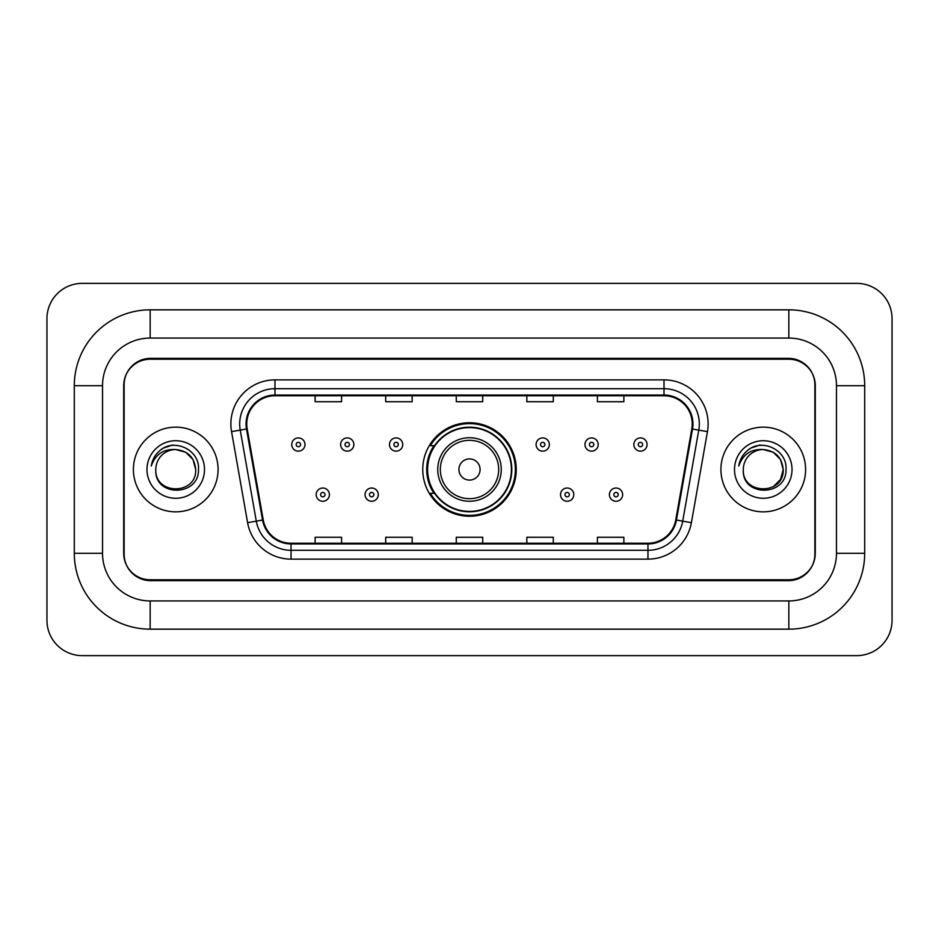 <?xml version="1.0" encoding="UTF-8"?>
<svg xmlns="http://www.w3.org/2000/svg" width="939" height="939" viewBox="0 0 939 939"><rect width="100%" height="100%" fill="white"/><g stroke="black" fill="none" stroke-linecap="round" stroke-linejoin="round"><path stroke-width="1.41" d="M422.75 469.5A46.75 46.75 0 0 0 469.5 516.25A46.75 46.75 0 0 0 516.25 469.5A46.75 46.75 0 0 0 469.5 422.75A46.75 46.75 0 0 0 422.75 469.5M433.959 493.315A42.783 42.783 0 0 1 433.959 445.685M788.842 309.835A75.859 75.859 0 0 1 864.702 385.694A75.859 75.859 0 0 0 788.842 309.835L150.158 309.835A75.859 75.859 0 0 0 74.298 385.694A75.859 75.859 0 0 1 150.158 309.835L150.158 338.063L788.842 338.063L150.158 338.063A47.631 47.631 0 0 0 102.527 385.694L102.527 553.306A47.631 47.631 0 0 0 150.158 600.937L788.842 600.937L150.158 600.937L150.158 629.165L788.842 629.165A75.859 75.859 0 0 0 864.702 553.306L864.702 385.694L836.473 385.694A47.631 47.631 0 0 0 788.842 338.063L788.842 309.835M788.842 359.226L150.158 359.226A26.468 26.468 0 0 0 123.702 385.694L123.702 553.306A26.468 26.468 0 0 0 150.158 579.774L788.842 579.774A26.468 26.468 0 0 0 815.298 553.306L815.298 385.694A26.468 26.468 0 0 0 788.842 359.226M864.702 553.306L836.473 553.306L836.473 385.694L836.473 553.306A47.631 47.631 0 0 1 788.842 600.937L788.842 629.165M892.05 318.65A35.283 35.283 0 0 0 856.767 283.367L82.233 283.367A35.283 35.283 0 0 0 46.95 318.65L46.95 620.35A35.283 35.283 0 0 0 82.233 655.633L856.767 655.633A35.283 35.283 0 0 0 892.05 620.35L892.05 318.65M74.298 553.306L102.527 553.306L102.527 385.694L74.298 385.694L74.298 553.306A75.859 75.859 0 0 0 150.158 629.165M124.136 384.814L124.136 554.186A26.468 26.468 0 0 0 150.604 580.654L788.396 580.654A26.468 26.468 0 0 0 814.864 554.186L814.864 384.814A26.468 26.468 0 0 0 788.396 358.346L150.604 358.346A26.468 26.468 0 0 0 124.136 384.814L124.136 554.186M133.397 469.5A42.349 42.349 0 0 0 175.746 511.849A42.349 42.349 0 0 0 218.083 469.5A42.349 42.349 0 0 0 175.746 427.151A42.349 42.349 0 0 0 133.397 469.5A42.349 42.349 0 0 0 175.746 511.849A42.349 42.349 0 0 0 218.083 469.5A42.349 42.349 0 0 0 175.746 427.151A42.349 42.349 0 0 0 133.397 469.5M720.917 469.5A42.349 42.349 0 0 0 763.254 511.849A42.349 42.349 0 0 0 805.603 469.5A42.349 42.349 0 0 0 763.254 427.151A42.349 42.349 0 0 0 720.917 469.5A42.349 42.349 0 0 0 763.254 511.849A42.349 42.349 0 0 0 805.603 469.5A42.349 42.349 0 0 0 763.254 427.151A42.349 42.349 0 0 0 720.917 469.5M246.757 423.982A28.229 28.229 0 0 1 274.986 395.753L664.014 395.753A28.229 28.229 0 0 1 691.808 428.888L675.763 519.924A28.229 28.229 0 0 1 647.957 543.247L291.043 543.247A28.229 28.229 0 0 1 263.237 519.924L247.192 428.888A28.229 28.229 0 0 1 246.757 423.982M246.053 423.982A28.933 28.933 0 0 0 246.488 429.006L262.544 520.042A28.933 28.933 0 0 0 291.043 543.951L647.957 543.951A28.933 28.933 0 0 0 676.456 520.042L692.513 429.006A28.933 28.933 0 0 0 664.014 395.049L274.986 395.049A28.933 28.933 0 0 0 246.053 423.982M231.546 431.635A44.11 44.11 0 0 1 274.986 379.872L664.014 379.872A44.11 44.11 0 0 1 707.454 431.635L691.397 522.683A44.11 44.11 0 0 1 647.957 559.128L291.043 559.128A44.11 44.11 0 0 1 247.603 522.683L231.546 431.635L240.231 430.109A35.283 35.283 0 0 1 274.986 388.699L664.014 388.699A35.283 35.283 0 0 1 698.769 430.109L682.712 521.145A35.283 35.283 0 0 1 647.957 550.301L291.043 550.301A35.283 35.283 0 0 1 256.288 521.145L240.231 430.109A35.283 35.283 0 0 1 239.703 423.982M814.864 554.186L814.864 384.814M456.272 395.753L456.272 401.728L482.728 401.728L482.728 395.753M385.694 395.753L385.694 401.728L412.162 401.728L412.162 395.753M315.128 395.753L315.128 401.728L341.585 401.728L341.585 395.753M526.838 395.753L526.838 401.728L553.306 401.728L553.306 395.753M597.415 395.753L597.415 401.728L623.872 401.728L623.872 395.753M482.728 543.247L482.728 537.272L456.272 537.272L456.272 543.247M412.162 543.247L412.162 537.272L385.694 537.272L385.694 543.247M341.585 543.247L341.585 537.272L315.128 537.272L315.128 543.247M553.306 543.247L553.306 537.272L526.838 537.272L526.838 543.247M623.872 543.247L623.872 537.272L597.415 537.272L597.415 543.247M195.688 469.5C196.908 495.229 154.583 495.229 155.804 469.5C153.949 497.377 199.373 496.731 198.481 469.5C200.03 450.427 175.253 438.067 160.581 449.981C155.393 454.124 152.294 459.476 151.273 466.002C155.381 454.312 163.539 448.83 175.746 449.558L185.711 452.234L193.011 459.535L195.688 469.5C196.908 495.229 154.583 495.229 155.804 469.5C154.583 495.229 196.908 495.229 195.688 469.5C196.908 495.229 154.583 495.229 155.804 469.5C154.583 495.229 196.908 495.229 195.688 469.5L193.011 459.535L185.711 452.234L175.746 449.558L185.711 452.234L193.011 459.535L195.688 469.5C194.502 457.387 187.859 450.743 175.746 449.558A19.942 19.942 0 0 0 155.804 469.5M146.977 469.5A28.769 28.769 0 0 0 175.746 498.269A28.769 28.769 0 0 0 204.502 469.5A28.769 28.769 0 0 0 175.746 440.731A28.769 28.769 0 0 0 146.977 469.5M160.581 449.981L163.386 448.091L172.6 444.98M480.087 469.5A10.587 10.587 0 0 0 469.5 458.913A10.587 10.587 0 0 0 458.913 469.5A10.587 10.587 0 0 0 469.5 480.087A10.587 10.587 0 0 0 480.087 469.5M501.262 469.5A31.762 31.762 0 0 0 469.5 437.738A31.762 31.762 0 0 0 437.738 469.5A31.762 31.762 0 0 0 469.5 501.262A31.762 31.762 0 0 0 501.262 469.5A31.762 31.762 0 0 1 469.5 501.262A31.762 31.762 0 0 1 437.738 469.5M511.403 469.5A41.903 41.903 0 0 0 469.5 427.597A41.903 41.903 0 0 0 427.597 469.5A41.903 41.903 0 0 0 469.5 511.403A41.903 41.903 0 0 0 511.403 469.5M515.37 469.5A45.87 45.87 0 0 1 430.297 493.315L434.546 493.315A42.302 42.302 0 0 0 497.482 501.215A42.302 42.302 0 0 0 497.482 437.785A42.302 42.302 0 0 0 434.546 445.685L430.297 445.685A45.87 45.87 0 0 1 515.37 469.5M763.254 449.558C775.368 450.743 782.011 457.387 783.196 469.5L780.532 479.465L773.231 486.766L780.532 479.465L783.196 469.5C784.417 495.229 742.092 495.229 743.312 469.5C741.458 497.377 786.894 496.731 785.99 469.5C787.539 450.427 762.761 438.067 748.101 449.981C742.913 454.124 739.803 459.476 738.782 466.002C742.89 454.312 751.047 448.83 763.254 449.558L773.231 452.234L780.532 459.535L783.196 469.5C784.417 495.229 742.092 495.229 743.312 469.5C742.092 495.229 784.417 495.229 783.196 469.5L780.532 459.535L773.231 452.234L763.254 449.558L773.231 452.234L780.532 459.535L783.196 469.5L780.532 459.535L773.231 452.234L763.254 449.558A19.942 19.942 0 0 0 743.312 469.5M734.498 469.5A28.769 28.769 0 0 0 763.254 498.269A28.769 28.769 0 0 0 792.023 469.5A28.769 28.769 0 0 0 763.254 440.731A28.769 28.769 0 0 0 734.498 469.5M748.09 449.981L750.895 448.091L760.109 444.98M304.975 444.534A6.62 6.62 0 0 1 298.367 451.154A6.62 6.62 0 0 1 291.747 444.534A6.62 6.62 0 0 1 298.367 437.914A6.62 6.62 0 0 1 304.975 444.534A6.62 6.62 0 0 0 298.367 437.914A6.62 6.62 0 0 0 291.747 444.534M353.85 444.534A6.62 6.62 0 0 1 347.23 451.154A6.62 6.62 0 0 1 340.622 444.534A6.62 6.62 0 0 1 347.23 437.914A6.62 6.62 0 0 1 353.85 444.534A6.62 6.62 0 0 0 347.23 437.914A6.62 6.62 0 0 0 340.622 444.534M402.725 444.534A6.62 6.62 0 0 1 396.105 451.154A6.62 6.62 0 0 1 389.485 444.534A6.62 6.62 0 0 1 396.105 437.914A6.62 6.62 0 0 1 402.725 444.534A6.62 6.62 0 0 0 396.105 437.914A6.62 6.62 0 0 0 389.485 444.534M549.338 444.534A6.62 6.62 0 0 1 542.719 451.154A6.62 6.62 0 0 1 536.099 444.534A6.62 6.62 0 0 1 542.719 437.914A6.62 6.62 0 0 1 549.338 444.534A6.62 6.62 0 0 0 542.719 437.914A6.62 6.62 0 0 0 536.099 444.534M598.202 444.534A6.62 6.62 0 0 1 591.593 451.154A6.62 6.62 0 0 1 584.974 444.534A6.62 6.62 0 0 1 591.593 437.914A6.62 6.62 0 0 1 598.202 444.534A6.62 6.62 0 0 0 591.593 437.914A6.62 6.62 0 0 0 584.974 444.534M647.077 444.534A6.62 6.62 0 0 1 640.457 451.154A6.62 6.62 0 0 1 633.848 444.534A6.62 6.62 0 0 1 640.457 437.914A6.62 6.62 0 0 1 647.077 444.534A6.62 6.62 0 0 0 640.457 437.914A6.62 6.62 0 0 0 633.848 444.534M316.185 494.642A6.62 6.62 0 0 1 322.793 488.022A6.62 6.62 0 0 1 329.413 494.642A6.62 6.62 0 0 1 322.793 501.262A6.62 6.62 0 0 1 316.185 494.642A6.62 6.62 0 0 0 322.793 501.262A6.62 6.62 0 0 0 329.413 494.642M365.048 494.642A6.62 6.62 0 0 1 371.668 488.022A6.62 6.62 0 0 1 378.288 494.642A6.62 6.62 0 0 1 371.668 501.262A6.62 6.62 0 0 1 365.048 494.642A6.62 6.62 0 0 0 371.668 501.262A6.62 6.62 0 0 0 378.288 494.642M560.536 494.642A6.62 6.62 0 0 1 567.156 488.022A6.62 6.62 0 0 1 573.776 494.642A6.62 6.62 0 0 1 567.156 501.262A6.62 6.62 0 0 1 560.536 494.642A6.62 6.62 0 0 0 567.156 501.262A6.62 6.62 0 0 0 573.776 494.642M609.411 494.642A6.62 6.62 0 0 1 616.031 488.022A6.62 6.62 0 0 1 622.639 494.642A6.62 6.62 0 0 1 616.031 501.262A6.62 6.62 0 0 1 609.411 494.642A6.62 6.62 0 0 0 616.031 501.262A6.62 6.62 0 0 0 622.639 494.642M664.014 379.872L664.014 395.049M240.231 430.109L246.488 429.006M291.043 559.128L291.043 543.951M647.957 543.951L647.957 559.128M676.456 520.042L691.397 522.683M247.603 522.683L262.544 520.042M692.513 429.006L707.454 431.635M274.986 379.872L274.986 395.049M498.679 469.5A29.179 29.179 0 0 0 469.5 440.321A29.179 29.179 0 0 0 440.321 469.5A29.179 29.179 0 0 0 469.5 498.679A29.179 29.179 0 0 0 498.679 469.5M296.161 444.534A2.207 2.207 0 0 0 298.367 446.741A2.207 2.207 0 0 0 300.574 444.534A2.207 2.207 0 0 0 298.367 442.328A2.207 2.207 0 0 0 296.161 444.534M345.024 444.534A2.207 2.207 0 0 0 347.23 446.741A2.207 2.207 0 0 0 349.437 444.534A2.207 2.207 0 0 0 347.23 442.328A2.207 2.207 0 0 0 345.024 444.534M393.899 444.534A2.207 2.207 0 0 0 396.105 446.741A2.207 2.207 0 0 0 398.312 444.534A2.207 2.207 0 0 0 396.105 442.328A2.207 2.207 0 0 0 393.899 444.534M540.512 444.534A2.207 2.207 0 0 0 542.719 446.741A2.207 2.207 0 0 0 544.925 444.534A2.207 2.207 0 0 0 542.719 442.328A2.207 2.207 0 0 0 540.512 444.534M589.387 444.534A2.207 2.207 0 0 0 591.593 446.741A2.207 2.207 0 0 0 593.8 444.534A2.207 2.207 0 0 0 591.593 442.328A2.207 2.207 0 0 0 589.387 444.534M638.25 444.534A2.207 2.207 0 0 0 640.457 446.741A2.207 2.207 0 0 0 642.663 444.534A2.207 2.207 0 0 0 640.457 442.328A2.207 2.207 0 0 0 638.25 444.534M325 494.642A2.207 2.207 0 0 0 322.793 492.435A2.207 2.207 0 0 0 320.598 494.642A2.207 2.207 0 0 0 322.793 496.848A2.207 2.207 0 0 0 325 494.642M373.875 494.642A2.207 2.207 0 0 0 371.668 492.435A2.207 2.207 0 0 0 369.461 494.642A2.207 2.207 0 0 0 371.668 496.848A2.207 2.207 0 0 0 373.875 494.642M569.363 494.642A2.207 2.207 0 0 0 567.156 492.435A2.207 2.207 0 0 0 564.949 494.642A2.207 2.207 0 0 0 567.156 496.848A2.207 2.207 0 0 0 569.363 494.642M618.226 494.642A2.207 2.207 0 0 0 616.031 492.435A2.207 2.207 0 0 0 613.824 494.642A2.207 2.207 0 0 0 616.031 496.848A2.207 2.207 0 0 0 618.226 494.642"/></g></svg>
